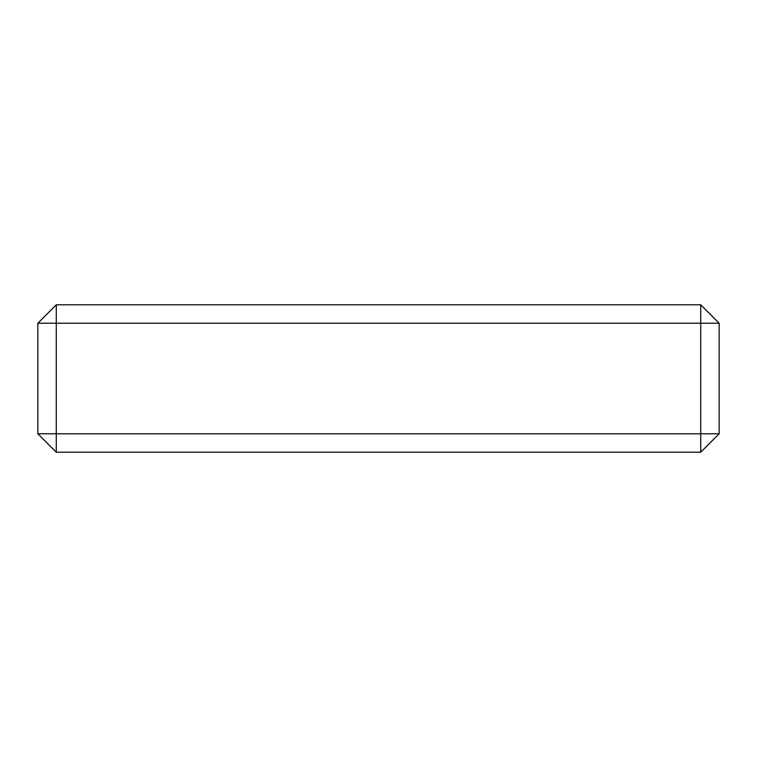 <?xml version="1.0" encoding="UTF-8"?>
<svg xmlns="http://www.w3.org/2000/svg" width="757" height="757" viewBox="0 0 757 757"><rect width="100%" height="100%" fill="white"/><g stroke="black" fill="none" stroke-linecap="round" stroke-linejoin="round"><path stroke-width="1.14" d="M56.273 452.203L56.273 433.78L37.85 433.78L56.273 452.203L700.727 452.203L719.15 433.78L700.727 433.78L700.727 452.203M56.273 433.78L700.727 433.78L700.727 323.22L37.85 323.22L56.273 304.797L56.273 433.78M37.85 433.78L37.85 323.22M719.15 323.22L700.727 323.22L700.727 304.797L719.15 323.22L719.15 433.78M700.727 304.797L56.273 304.797"/></g></svg>

